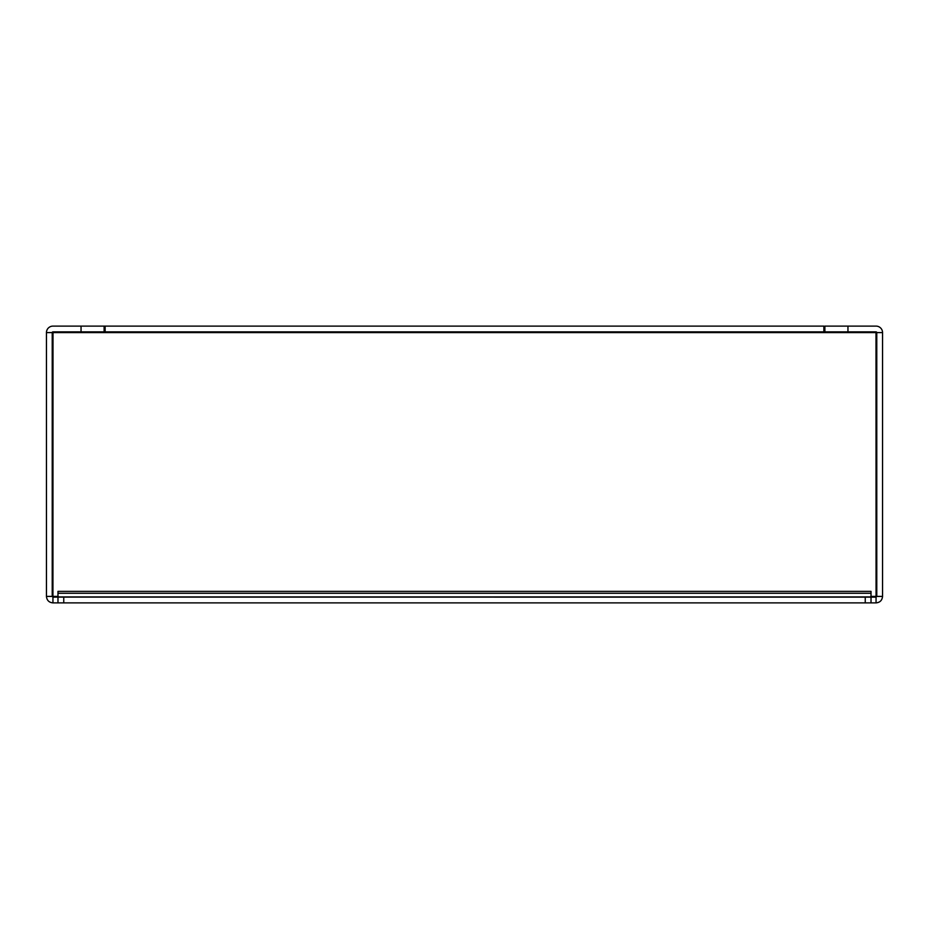 <?xml version="1.0" encoding="UTF-8"?>
<svg xmlns="http://www.w3.org/2000/svg" width="929" height="929" viewBox="0 0 929 929"><rect width="100%" height="100%" fill="white"/><g stroke="black" fill="none" stroke-linecap="round" stroke-linejoin="round"><path stroke-width="1.39" d="M876.059 602.886C879.995 602.503 882.155 600.331 882.55 596.406L876.779 596.406L876.059 597.126L57.981 597.115L57.981 602.886L871.019 602.886L871.019 591.355L57.981 591.355L57.981 597.115L52.941 597.126L52.941 602.886L876.059 602.886L876.059 597.126M52.941 602.886C49.005 602.503 46.845 600.331 46.45 596.406L52.941 596.406L53.011 597.126M875.989 597.126L876.059 596.406L875.048 597.126M53.011 331.874L52.941 596.406L53.952 597.126M871.019 596.406L876.779 596.406L876.779 332.594L52.221 332.594L52.221 596.406L52.941 597.126M46.45 596.406L46.45 332.594L52.221 332.594A0.72 0.72 0 0 1 52.941 331.874L104.118 331.874L104.118 326.114L81.044 326.114L81.044 331.874M847.956 331.874L847.956 326.114L824.882 326.114L824.882 331.874L876.059 331.874A0.72 0.72 0 0 1 876.779 332.594L882.55 332.594L882.55 596.406M81.044 326.114L52.941 326.114A6.491 6.491 0 0 0 46.45 332.594M882.55 332.594A6.491 6.491 0 0 0 876.059 326.114L847.956 326.114M876.059 596.406L875.989 331.874M105.128 326.114L823.872 326.114L823.872 331.874L105.128 331.874L105.128 326.114L104.118 326.114M104.118 331.874L105.128 331.874M52.941 332.594L53.952 331.874M876.059 332.594L875.048 331.874M57.981 602.886L57.981 600.982M52.941 596.406L57.981 596.406M865.247 597.115L865.247 602.886M63.753 602.886L63.753 597.115M871.019 593.259L57.981 593.259M871.019 596.906L57.981 596.906"/></g></svg>
